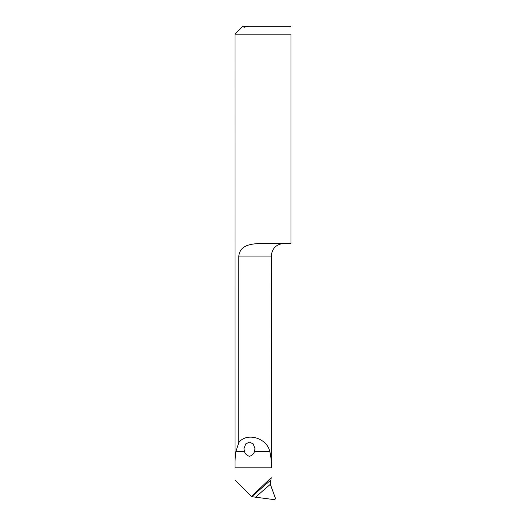 <?xml version="1.0" encoding="UTF-8"?>
<svg xmlns="http://www.w3.org/2000/svg" width="526" height="526" viewBox="0 0 526 526"><rect width="100%" height="100%" fill="white"/><g stroke="black" fill="none" stroke-linecap="round" stroke-linejoin="round"><path stroke-width="0.79" d="M234.99 34.19L235.03 467.798C234.885 461.657 235.175 456.246 235.891 451.564L238.811 442.55L238.811 256.07C240.06 245.287 250.185 243.88 260.738 243.446L291.01 243.446L291.01 34.19C291.01 25.09 291.01 25.09 291.01 34.19C291.01 25.09 291.01 25.09 291.01 34.19L234.99 34.19L242.88 26.3L290.22 26.3L291.01 27.089M248.489 26.3L243.946 27.293L244.268 26.3M238.811 442.55C246.681 431.997 266.906 437.882 269.812 451.564C270.989 456.213 271.455 461.624 271.219 467.798L271.284 256.07L238.811 256.07M244.485 451.564C245.142 453.879 246.799 455.457 249.462 456.318C252.125 455.47 253.788 453.885 254.452 451.564L254.992 448.731L253.223 443.905L249.469 442.149L245.714 443.905L243.946 448.731L244.485 451.564L235.891 451.564M235.03 480.041L251.428 496.439L271.219 477.72L270.344 484.321L275.565 498.655L274.723 499.7L251.809 496.695A986.296 941.099 167.1 0 1 270.903 480.028M270.344 484.321L270.344 484.328A983.929 938.844 -12.9 0 0 255.787 497.037M251.428 496.439L251.809 496.695M254.452 451.564L269.812 451.564M235.03 467.798L271.219 467.798M271.284 256.07C272.034 248.397 276.242 244.189 283.909 243.446"/></g></svg>
